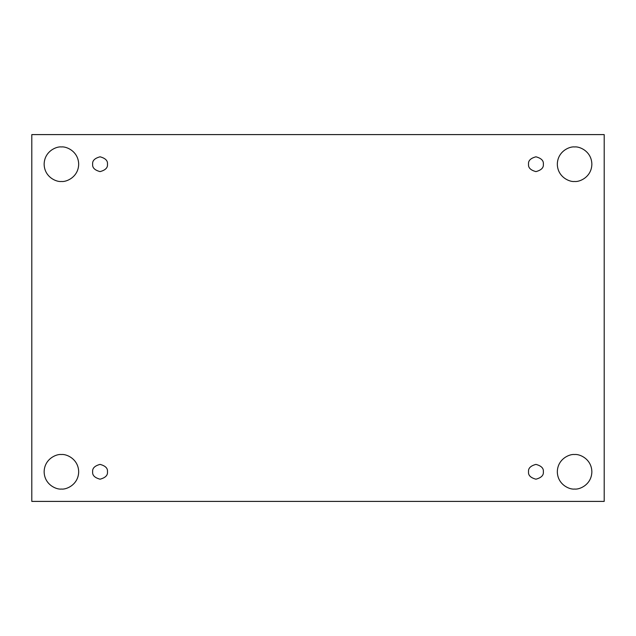 <?xml version="1.0" encoding="UTF-8"?>
<svg xmlns="http://www.w3.org/2000/svg" width="636" height="636" viewBox="0 0 636 636"><rect width="100%" height="100%" fill="white"/><g stroke="black" fill="none" stroke-linecap="round" stroke-linejoin="round"><path stroke-width="0.95" d="M61.406 489.06C66.462 489.76 78.443 484.576 78.681 471.793C78.443 459.009 66.462 453.826 61.406 454.517C66.462 453.826 78.443 459.009 78.681 471.793C78.443 484.576 66.462 489.76 61.406 489.06C56.358 489.76 44.369 484.576 44.138 471.793C44.369 459.009 56.358 453.826 61.406 454.517C56.358 453.826 44.369 459.009 44.138 471.793C44.369 484.576 56.358 489.76 61.406 489.06M574.594 489.06C579.642 489.76 591.631 484.576 591.862 471.793C591.631 459.009 579.642 453.826 574.594 454.517C579.642 453.826 591.631 459.009 591.862 471.793C591.631 484.576 579.642 489.76 574.594 489.06C569.538 489.76 557.557 484.576 557.319 471.793C557.557 459.009 569.538 453.826 574.594 454.517C569.538 453.826 557.557 459.009 557.319 471.793C557.557 484.576 569.538 489.76 574.594 489.06M574.594 181.483C579.642 182.174 591.631 176.991 591.862 164.207C591.631 151.424 579.642 146.24 574.594 146.94C579.642 146.24 591.631 151.424 591.862 164.207C591.631 176.991 579.642 182.174 574.594 181.483C569.538 182.174 557.557 176.991 557.319 164.207C557.557 151.424 569.538 146.24 574.594 146.94C569.538 146.24 557.557 151.424 557.319 164.207C557.557 176.991 569.538 182.174 574.594 181.483M61.406 181.483C66.462 182.174 78.443 176.991 78.681 164.207C78.443 151.424 66.462 146.24 61.406 146.94C66.462 146.24 78.443 151.424 78.681 164.207C78.443 176.991 66.462 182.174 61.406 181.483C56.358 182.174 44.369 176.991 44.138 164.207C44.369 151.424 56.358 146.24 61.406 146.94C56.358 146.24 44.369 151.424 44.138 164.207C44.369 176.991 56.358 182.174 61.406 181.483M92.657 164.207C92.236 167.705 94.708 170.178 100.059 171.609C105.417 170.178 107.882 167.705 107.46 164.207C107.882 167.705 105.417 170.178 100.059 171.609C94.708 170.178 92.236 167.705 92.657 164.207C92.236 160.709 94.708 158.245 100.059 156.806C105.417 158.245 107.882 160.709 107.46 164.207C107.882 160.709 105.417 158.245 100.059 156.806C94.708 158.245 92.236 160.709 92.657 164.207M528.54 164.207C528.119 167.705 530.583 170.178 535.941 171.609C541.292 170.178 543.764 167.705 543.343 164.207C543.764 167.705 541.292 170.178 535.941 171.609C530.583 170.178 528.119 167.705 528.54 164.207C528.119 160.709 530.583 158.245 535.941 156.806C541.292 158.245 543.764 160.709 543.343 164.207C543.764 160.709 541.292 158.245 535.941 156.806C530.583 158.245 528.119 160.709 528.54 164.207M528.54 471.793C528.119 475.291 530.583 477.755 535.941 479.194C541.292 477.755 543.764 475.291 543.343 471.793C543.764 475.291 541.292 477.755 535.941 479.194C530.583 477.755 528.119 475.291 528.54 471.793C528.119 468.295 530.583 465.822 535.941 464.391C541.292 465.822 543.764 468.295 543.343 471.793C543.764 468.295 541.292 465.822 535.941 464.391C530.583 465.822 528.119 468.295 528.54 471.793M92.657 471.793C92.236 475.291 94.708 477.755 100.059 479.194C105.417 477.755 107.882 475.291 107.46 471.793C107.882 475.291 105.417 477.755 100.059 479.194C94.708 477.755 92.236 475.291 92.657 471.793C92.236 468.295 94.708 465.822 100.059 464.391C105.417 465.822 107.882 468.295 107.46 471.793C107.882 468.295 105.417 465.822 100.059 464.391C94.708 465.822 92.236 468.295 92.657 471.793M31.8 134.601L604.2 134.601L604.2 501.399L31.8 501.399L31.8 134.601L31.8 501.399L604.2 501.399L604.2 134.601L31.8 134.601"/></g></svg>
